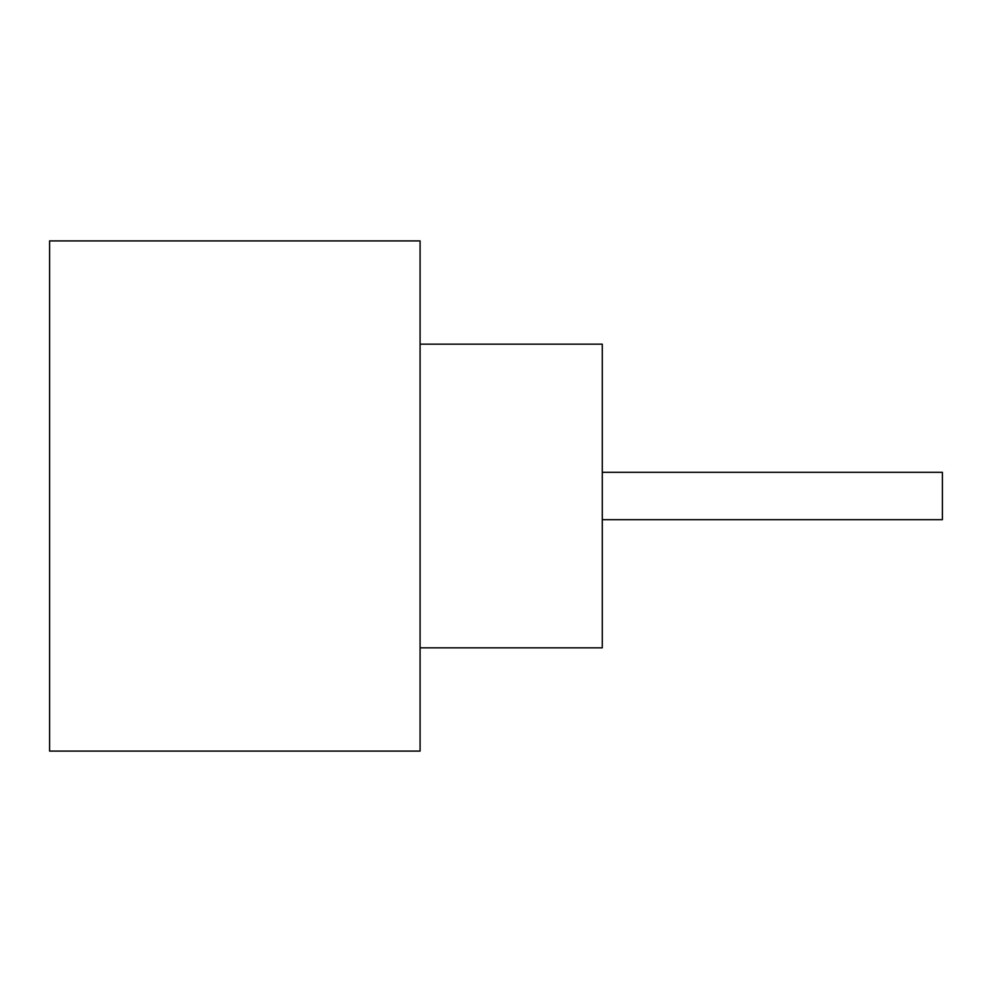 <?xml version="1.0" encoding="UTF-8"?>
<svg xmlns="http://www.w3.org/2000/svg" width="992" height="992" viewBox="0 0 992 992"><rect width="100%" height="100%" fill="white"/><g stroke="black" fill="none" stroke-linecap="round" stroke-linejoin="round"><path stroke-width="1.49" d="M602.28 472.316L942.4 472.316L942.4 519.684L602.28 519.684M420.087 344.162L602.28 344.162L602.28 647.838L420.087 647.838M420.087 496L420.087 751.08L49.6 751.08L49.6 240.92L420.087 240.92L420.087 496"/></g></svg>

